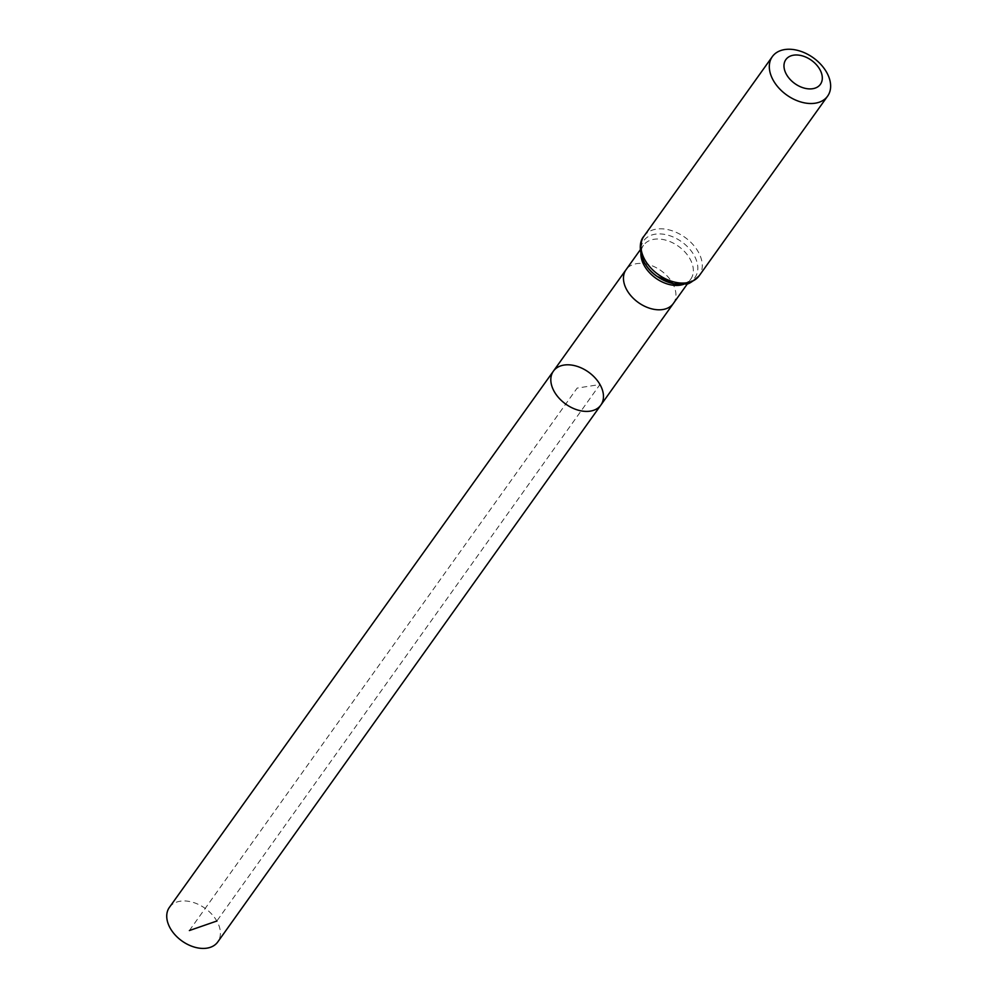 <?xml version="1.0" encoding="UTF-8"?>
<svg xmlns="http://www.w3.org/2000/svg" width="997" height="997" viewBox="0 0 997 997"><rect width="100%" height="100%" fill="white"/><g stroke="black" fill="none" stroke-linecap="round" stroke-linejoin="round"><path stroke-width="0.75" stroke-dasharray="4.99 3.74" d="M553.422 371.121A29.175 19.628 -144.4 0 1 576.179 366.061A29.175 19.628 -144.4 0 1 599.97 384.506A29.175 19.628 -144.4 0 1 600.879 405.056M169.39 907.395A29.723 20.002 -144.4 0 1 192.583 902.223A29.723 20.002 -144.4 0 1 216.835 921.029A29.723 20.002 -144.4 0 1 217.757 941.966M189.38 930.55L577.138 388.095L599.97 384.506L216.835 921.029M673.349 303.499L673.349 303.487A29.063 19.566 35.6 0 0 672.439 283.023A29.063 19.566 35.6 0 0 648.735 264.641A29.063 19.566 35.6 0 0 626.054 269.689L626.054 269.689M683.805 284.245A29.063 19.566 35.6 0 0 690.759 279.135A29.063 19.566 35.6 0 0 689.862 258.647A29.063 19.566 35.6 0 0 666.158 240.265A29.063 19.566 35.6 0 0 643.476 245.324A29.063 19.566 35.6 0 0 640.884 253.562M643.975 236.177A33.973 22.869 -144.4 0 1 670.483 230.27A33.973 22.869 -144.4 0 1 698.199 251.755A33.973 22.869 -144.4 0 1 699.258 275.695M641.021 248.016A31.518 21.211 -144.4 0 1 663.242 234.183A31.518 21.211 -144.4 0 1 694.037 255.195A31.518 21.211 -144.4 0 1 689.014 282.325M687.631 283.522L690.759 279.135C676.676 297.019 631.101 264.554 643.476 245.324L640.336 249.711"/><path stroke-width="1.5" d="M600.879 405.056A29.175 19.628 -144.4 0 1 565.723 404.072A29.175 19.628 -144.4 0 1 553.422 371.121A29.175 19.628 -144.4 0 1 576.179 366.061A29.175 19.628 -144.4 0 1 599.97 384.506A29.175 19.628 -144.4 0 1 600.879 405.056A29.175 19.628 -144.4 0 1 565.723 404.072A29.175 19.628 -144.4 0 1 553.422 371.121L169.39 907.395A29.723 20.002 -144.4 0 0 170.3 928.344A29.723 20.002 -144.4 0 0 194.565 947.15A29.723 20.002 -144.4 0 0 217.757 941.966L673.349 303.499A29.063 19.566 35.6 0 0 673.349 303.487M819.758 69.329A21.236 14.294 -144.4 0 1 803.108 87.773A21.236 14.294 -144.4 0 1 786.546 58.748A21.236 14.294 -144.4 0 1 819.758 69.329M826.563 72.195A33.973 22.869 -144.4 0 1 827.61 96.136A33.973 22.869 -144.4 0 1 786.67 94.977A33.973 22.869 -144.4 0 1 772.339 56.617A33.973 22.869 -144.4 0 1 798.846 50.71A33.973 22.869 -144.4 0 1 826.563 72.195M216.835 921.029L189.38 930.55M553.422 371.121L626.054 269.689A29.063 19.566 35.6 0 0 626.054 269.701A29.063 19.566 35.6 0 0 626.951 290.177A29.063 19.566 35.6 0 0 650.667 308.559A29.063 19.566 35.6 0 0 673.336 303.499L687.631 283.522M640.884 253.562A29.063 19.566 35.6 0 0 644.374 265.813A29.063 19.566 35.6 0 0 683.805 284.245M699.258 275.695A33.973 22.869 -144.4 0 1 658.319 274.536A33.973 22.869 -144.4 0 1 643.975 236.177C636.223 244.402 640.797 265.588 656.936 276.281L673.748 283.759L685.6 283.983C687.731 284.781 692.292 282.026 699.258 275.695L827.61 96.136M689.014 282.325A31.518 21.211 -144.4 0 1 657.035 276.343A31.518 21.211 -144.4 0 1 641.021 248.016M626.054 269.701L640.336 249.711M772.339 56.617L643.975 236.177"/></g></svg>
